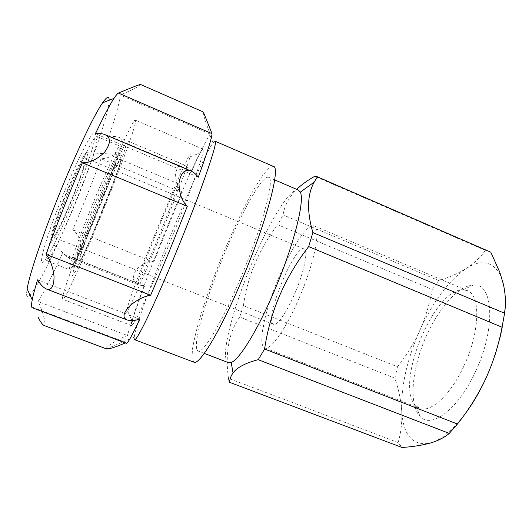 <?xml version="1.0" encoding="UTF-8"?>
<svg xmlns="http://www.w3.org/2000/svg" width="532" height="532" viewBox="0 0 532 532"><rect width="100%" height="100%" fill="white"/><g stroke="black" fill="none" stroke-linecap="round" stroke-linejoin="round"><path stroke-width="0.4" stroke-dasharray="2.66 2" d="M140.641 84.528C141.14 85.32 129.502 91.358 120.126 94.989C119.866 101.432 116.202 115.078 109.12 135.926L118.051 136.924C123.391 139.424 123.743 143.959 119.102 150.543C113.589 155.889 107.57 158.616 101.047 158.709C92.455 182.024 83.032 205.704 72.771 229.744C78.171 233.841 80.751 240.025 80.505 248.298C78.151 256.497 73.842 259.423 67.577 257.076L62.284 253.638C52.276 275.776 44.209 291.749 38.078 301.544C42.806 310.814 46.942 326.003 43.81 325.378M109.146 100.275C108.94 114.713 87.474 175.221 65.928 225.023C44.469 275.237 22.883 313.853 27.125 288.889M32.259 307.722L33.283 307.476L126.071 342.555L126.35 343.286M215.041 141.173L213.126 142.769C199.074 161.362 137.143 314.033 134.27 337.162L134.53 339.642M106.646 348.945L106.526 348.886C104.791 347.177 118.004 339.123 127.454 335.493L38.078 301.544M203.051 111.853C202.446 112.152 206.409 124.88 210.253 134.057L209.741 134.762C206.13 140.315 200.158 152.365 191.819 170.918L185.229 165.392C180.009 163.43 176.79 166.41 175.573 174.336C175.766 181.977 178.007 188.069 182.29 192.617C172.667 215.014 163.164 238.163 153.788 262.057C147.351 261.398 141.386 264.118 135.879 270.223C131.883 277.657 132.807 282.572 138.659 284.959L144.591 285.943C136.185 308.234 130.473 324.753 127.454 335.493M485.869 378.458C501.962 344.024 508.625 304.982 503.259 283.716L499.801 274.033C492.014 261.112 480.815 259.27 466.205 268.507C458.138 273.461 448.981 277.485 438.734 280.583L432.243 289.461L277.771 224.723L283.091 214.908C284.367 205.818 288.909 197.305 296.703 189.359M438.734 280.583L283.091 214.908M398.136 442.564L228.467 378.299C225.003 353.275 228.733 332.859 239.673 317.052L394.857 378.192C398.654 389.185 400.942 400.131 401.72 411.03C402.259 421.843 401.062 432.356 398.136 442.564L401.979 447.472M432.243 289.461C429.763 303.553 425.627 317.192 419.828 330.392C413.783 343.486 406.342 355.622 397.504 366.801L243.397 305.627L239.673 317.052M397.504 366.801L394.857 378.192M489.693 251.656L485.37 250.392C480.443 257.402 474.059 263.44 466.205 268.507C448.529 280.796 433.068 301.418 419.828 330.392C406.98 359.499 400.942 386.378 401.72 411.03C403.296 435.595 412.799 446.275 430.222 443.063L431.379 442.704C441.553 439.292 452.433 430.169 464.017 415.332M475.734 371.083C496.363 327.473 493.011 282.632 473.453 284.992C457.606 285.371 436.293 310.981 423.964 341.484C411.555 371.961 409.008 405.178 420.107 416.496C431.159 429.344 458.451 409.421 475.734 371.083M464.223 365.318C480.143 331.409 480.609 294.735 467.349 290.605L463.146 289.774C433.64 288.271 393.833 386.398 416.044 405.883L419.642 408.21C430.474 413.284 450.943 394.797 464.223 365.318M298.918 298.558C314.532 262.875 321.348 227.377 314.153 225.887C307.11 223.161 289.687 250.492 277.019 281.88C264.244 313.222 257.701 344.962 264.65 347.908C270.15 350.954 285.677 329.488 298.918 298.558M294.701 293.724C304.184 272.012 308.547 250 304.058 248.969C294.642 243.935 263.227 321.368 273.495 324.32C276.979 326.196 286.628 312.623 294.701 293.724M63.774 200.298C72.911 177.043 83.331 156.255 84.841 157.778C89.469 158.576 56.572 239.673 52.695 237.019C50.926 236.853 55.78 220.448 63.774 200.298M63.049 200.697C72.565 176.498 83.551 154.054 86.317 152.664C95.009 146.726 52.289 252.035 50.194 241.721C49.403 239.014 54.829 221.432 63.049 200.697M91.085 213.332C102.902 183.673 115.444 156.062 117.658 154.386L118.091 154.167C121.761 154.745 77.067 264.916 74.034 262.775L73.882 262.316C73.622 259.702 80.917 238.735 91.085 213.332M95.401 215.081C108.209 182.988 121.309 154.18 122.101 155.849C125.399 156.275 80.751 266.352 78.084 264.357C76.714 264.61 84.275 242.825 95.401 215.081M95.76 214.722C107.65 184.91 119.86 158.057 120.604 159.593C123.73 159.866 82.048 262.615 79.62 260.633C78.344 260.853 85.413 240.504 95.76 214.722M157.419 239.646C169.442 210.373 179.53 183.081 178.227 183.733C176.504 181.971 135.308 283.523 137.775 283.463C138.3 284.374 147.045 265.002 157.419 239.646M157.113 243.609C173.439 203.856 188.122 164.907 190.017 156.86L190.177 154.433L188.002 157.844L178.047 179.191L155.583 232.617C145.017 258.712 135.261 284.002 129.715 299.789L125.938 312.803L127.514 310.954C131.224 304.63 143.401 277.086 157.113 243.609M167.214 249.009C185.701 204.215 201.721 160.418 203.144 151.786L203.171 149.206C197.857 147.663 126.729 323.01 131.617 325.611L133.392 323.735C137.761 317.272 151.713 286.721 167.214 249.009M298.445 190.104C292.972 187.723 280.397 204.72 267.589 229.545C241.495 278.994 216.843 358.142 228.461 362.644M240.424 278.515C262.555 226.612 275.33 177.648 268.527 177.262C261.81 175.101 239.746 215.733 222.024 259.569C204.195 303.36 191.72 347.881 198.044 351.014C202.725 354.226 221.625 323.203 240.424 278.515M243.397 305.627C247.599 276.055 259.057 249.082 277.771 224.723M485.37 250.392L314.731 176.305M273.348 166.376L269.199 167.913L263.194 174.742C258.439 181.618 253.192 190.39 247.46 201.056C238.536 218.399 229.684 237.757 220.913 259.117C212.321 280.55 205.186 300.6 199.507 319.267C196.188 330.911 193.841 340.859 192.458 349.105L192.012 358.182L193.921 362.179M91.019 218.306C112.651 164.042 134.237 116.954 135.381 120.106C140.149 122.972 68.123 300.52 62.709 299.257C60.375 299.862 72.352 264.889 91.019 218.306M63.946 203.397C78.51 166.363 94.716 133.931 96.817 136.431C97.369 136.697 97.436 138.067 97.03 140.541C94.244 159.853 60.887 242.08 49.436 257.88C48 259.935 46.996 260.873 46.417 260.68C43.764 260.58 51.265 235.344 63.946 203.397M60.163 202.286C69.22 179.344 79.554 156.381 86.417 143.726C93.366 131.271 96.299 128.877 95.221 136.538C92.408 157.106 57.656 242.778 45.346 259.49C36.701 272.504 43.119 245.225 60.163 202.286M191.819 170.918L109.12 135.926M182.29 192.617L101.047 158.709M210.253 134.057L120.126 94.989M198.296 177.189L95.441 133.745M139.83 319.18L37.579 279.859M153.788 262.057L72.771 229.744M144.591 285.943L62.284 253.638M93.413 215.919L106.466 184.258L117.712 158.842L124.628 145.203L126.131 145.189L122.493 157.419L114.819 178.612L93.559 231.653L83.338 255.114L75.704 271.074L72.285 275.909L74.261 267.403L81.755 246.03L93.413 215.919M88.897 213.472C103.527 176.71 118.669 144.052 119.767 146.114C123.963 147.131 73.343 271.912 69.626 269.717C67.857 269.957 76.196 245.205 88.897 213.472M213.126 142.769L209.741 134.762M134.27 337.162L106.526 348.892M416.044 405.883L420.107 416.496M463.146 289.774L473.453 284.992M467.349 290.605L314.153 225.887M419.642 408.21L264.65 347.908M304.058 248.969L84.841 157.778M273.495 324.32L52.695 237.019M50.194 241.721L73.882 262.316M86.317 152.664L117.658 154.386M122.101 155.849L118.091 154.167M78.084 264.357L74.034 262.775M178.227 183.733L120.604 159.593M137.775 283.463L79.62 260.633M127.514 310.954L133.392 323.735M190.017 156.86L203.144 151.786M274.665 179.896L268.527 177.262M204.288 353.401L198.044 351.014M499.801 274.033L499.847 272.384M203.171 149.206L135.381 120.106M131.617 325.611L62.709 299.257M96.817 136.431L119.767 146.114L121.495 148.102L120.431 151.56L101.765 194.925L84.588 237.864L73.975 266.08L71.847 269.87L69.626 269.717L46.417 260.68M97.03 140.541L95.221 136.538M49.436 257.88L45.346 259.49M185.229 165.399L118.051 136.93M191.061 171.065L190.622 170.878M105.309 134.782L104.91 134.616M138.666 284.946L67.584 257.062"/><path stroke-width="0.8" d="M118.39 93.047C127.653 89.323 139.171 84.322 140.641 84.528L203.051 111.853C203.936 112.684 208.245 124.448 211.982 133.645L118.39 93.047C117.359 93.692 115.87 95.494 113.921 98.46C109.592 105.07 103.427 116.834 95.441 133.745C99.118 133.266 102.277 133.552 104.917 134.609C111.015 137.416 110.929 143.261 104.644 152.145C97.25 159.387 89.808 162.938 82.334 162.792C69.413 192.464 55.601 227.41 46.091 254.369C50.46 260.135 53.107 267.556 54.045 276.633C53.958 286.389 51.471 290.538 46.59 289.089C43.438 287.666 40.432 284.587 37.579 279.859C34.919 288.497 33.137 295.154 32.233 299.835C31.302 304.763 31.308 307.39 32.259 307.722L126.35 343.286C127.5 343.758 131.989 335.725 139.83 319.18C134.543 320.696 130.24 320.929 126.909 319.878L46.583 289.089M32.233 299.835L27.125 288.889C29.253 275.835 40.066 242.745 54.909 205.166C72.844 159.52 93.619 115.471 102.629 102.756C107.052 96.445 109.226 95.62 109.146 100.275M125.299 342.887C116.322 346.871 110.104 348.886 106.646 348.945L43.81 325.391C42.287 324.434 40.352 321.68 37.998 317.125M175.44 253.997C200.331 193.934 218.885 139.77 215.041 141.173L273.348 166.376C281.009 166.696 266.751 221.764 241.628 280.643C220.328 331.23 199.134 365.817 193.921 362.179L134.53 339.642C136.372 342.036 154.207 305.534 175.44 253.997M126.909 319.878C122.254 317.651 123.218 312.989 129.781 305.9C136.657 299.988 143.613 296.437 150.662 295.247L168.917 252.261L187.297 206.316L82.334 162.792M187.297 206.316C181.937 201.202 179.171 193.522 178.991 183.267C180.787 172.687 184.81 168.617 191.068 171.051C193.655 172.208 196.069 174.25 198.296 177.189C207.5 151.866 212.062 137.349 211.982 133.645M502.062 327.233L504.582 313.222L312.869 232.564L308.666 246.589C284.773 277.544 270.083 311.692 264.597 349.025L457.46 424.011C468.645 410.019 478.115 394.83 485.869 378.458C493.317 361.946 498.71 344.876 502.062 327.233L308.666 246.589M228.467 378.299L229.558 382.308L401.979 447.472C412.599 446.787 422.009 445.317 430.222 443.063L431.359 442.73C438.774 440.403 444.745 437.291 449.261 433.394L258.2 359.692L264.597 349.025M449.261 433.394L457.46 424.011M504.582 313.222C506.032 303.812 505.586 293.983 503.259 283.716L499.834 272.337L490.79 252.181L317.371 176.857L314.219 182.084C307.21 194.559 306.758 211.384 312.869 232.564M464.017 415.332C472.057 404.786 479.339 392.496 485.869 378.458M204.288 353.401L228.461 362.644L231.201 362.445C239.114 359.898 257.335 330.778 273.854 291.988C293.598 246.309 305.115 200.271 300.281 192.158L298.445 190.104L274.665 179.896M317.371 176.857L314.731 176.305C307.562 180.341 301.558 184.69 296.703 189.359M258.2 359.692C245.618 362.944 237.239 367.346 233.063 372.899C230.955 375.858 229.784 378.997 229.558 382.308M490.79 252.181L316.866 176.591M150.662 295.247L46.091 254.369M102.629 102.756L113.921 98.46M231.201 362.445L233.043 372.905M300.281 192.158L314.213 182.084M190.622 170.878L105.309 134.782"/></g></svg>
